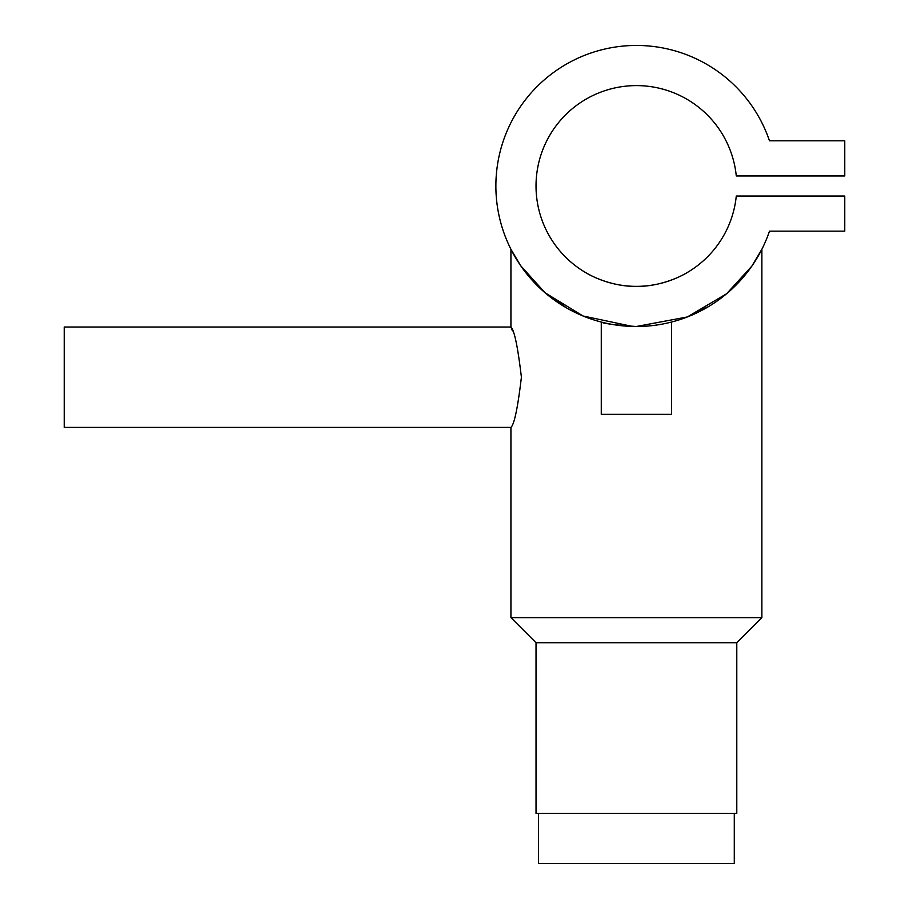 <?xml version="1.0" encoding="UTF-8"?>
<svg xmlns="http://www.w3.org/2000/svg" width="909" height="909" viewBox="0 0 909 909"><rect width="100%" height="100%" fill="white"/><g stroke="black" fill="none" stroke-linecap="round" stroke-linejoin="round"><path stroke-width="1.36" d="M538.537 813.362L538.537 863.55L734.279 863.55L734.279 813.362M668.888 322.706L671.535 322.047L671.535 414.345L601.269 414.345L601.269 322.047M636.402 326.513C615.063 325.047 603.349 323.559 601.269 322.047C603.326 323.559 615.029 325.047 636.402 326.513L639.561 326.479M512.415 330.865L510.926 327.013C514.301 329.978 517.789 346.715 521.402 377.212C517.789 407.721 514.301 424.446 510.926 427.4L64.232 427.4L64.232 327.013L510.926 327.013L510.926 249.271L520.596 265.598L545.036 292.766L583.021 315.98L632.732 326.467M736.79 642.708L736.79 813.362L536.026 813.362L536.026 642.708L736.79 642.708L761.878 617.62L761.878 249.271L751.857 266.11L726.598 293.755L687.306 316.968L636.255 326.513M536.026 642.708L510.926 617.62L761.878 617.62M510.926 617.62L510.926 427.4M686.59 272.916C686.874 272.916 663.752 286.88 636.448 286.358C609.03 286.892 585.93 272.905 586.214 272.916C585.907 272.905 609.075 286.892 636.368 286.358C663.843 286.88 686.909 272.882 686.59 272.916M686.59 317.252L708.895 306.378M769.48 140.815A140.531 140.531 0 0 0 553.308 72.652A140.531 140.531 0 0 0 553.308 299.311A140.531 140.531 0 0 0 769.48 231.159L844.768 231.159L844.768 196.026L736.279 196.026A100.376 100.376 0 0 1 583.339 271.189A100.376 100.376 0 0 1 583.339 100.774A100.376 100.376 0 0 1 736.279 175.948L844.768 175.948L844.768 140.815L769.48 140.815M546.104 293.664L567.034 308.196M659.491 324.604L661.332 324.286M626.369 326.161L613.314 324.604"/></g></svg>
